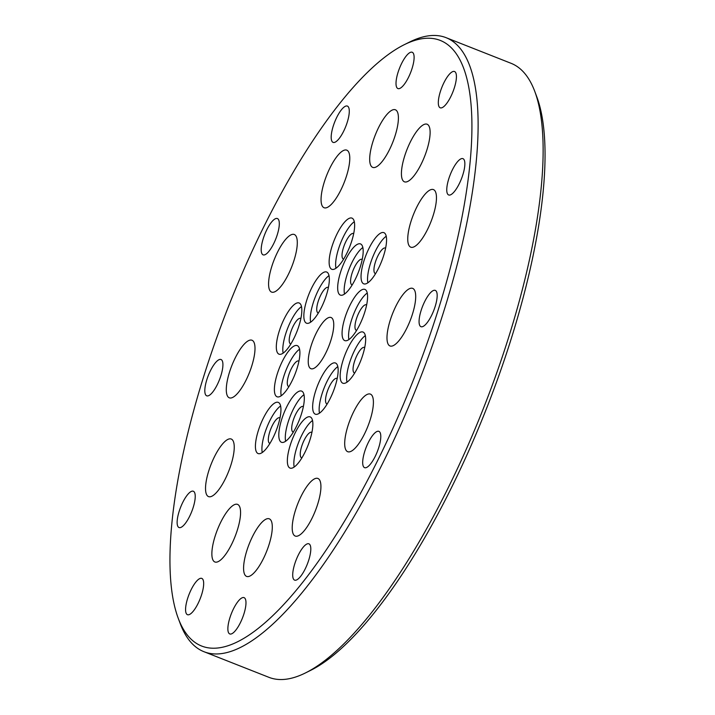 <?xml version="1.0" encoding="UTF-8"?>
<svg xmlns="http://www.w3.org/2000/svg" width="715" height="715" viewBox="0 0 715 715"><rect width="100%" height="100%" fill="white"/><g stroke="black" fill="none" stroke-linecap="round" stroke-linejoin="round"><path stroke-width="1.07" d="M203.936 651.696L268.894 677.32A330.026 100.886 -68.5 0 0 305.43 672.949L310.623 670.366A325.477 99.501 -68.5 0 0 484.681 413.154A325.477 99.501 -68.5 0 0 536.822 96.874L534.784 91.44A330.026 100.886 -68.5 0 0 511.064 63.304L446.106 37.681A330.026 100.886 111.5 0 1 416.961 386.52A330.026 100.886 111.5 0 1 203.936 651.696A330.026 100.886 111.5 0 1 180.216 623.56L178.178 618.126A325.477 99.501 111.5 0 1 230.319 301.846A325.477 99.501 111.5 0 1 404.377 44.634A325.477 99.501 111.5 0 1 411.661 384.357A325.477 99.501 111.5 0 1 178.178 618.126M305.43 672.949A330.026 100.886 -68.5 0 0 481.919 412.144A330.026 100.886 -68.5 0 0 534.784 91.44M404.377 44.634L409.57 42.051A330.026 100.886 111.5 0 1 446.106 37.681M300.926 390.935A27.501 8.41 -68.5 0 0 283.301 414.736A27.501 8.41 -68.5 0 0 281.469 442.281A27.501 8.41 -68.5 0 0 282.193 442.451A27.501 8.41 -68.5 0 0 299.817 418.65A27.501 8.41 -68.5 0 0 301.65 391.105A27.501 8.41 -68.5 0 0 300.926 390.935M322.572 375A27.501 8.41 -68.5 0 0 315.306 414.182A27.501 8.41 -68.5 0 0 328.23 402.196A27.501 8.41 -68.5 0 0 335.487 363.014A27.501 8.41 -68.5 0 0 322.572 375M342.637 327.166A27.501 8.41 -68.5 0 0 344.746 340.59A27.501 8.41 -68.5 0 0 357.116 329.552A27.501 8.41 -68.5 0 0 367.027 302.847A27.501 8.41 -68.5 0 0 364.927 289.423A27.501 8.41 -68.5 0 0 352.558 300.461A27.501 8.41 -68.5 0 0 342.637 327.166M341.064 295.268A27.501 8.41 -68.5 0 0 358.68 271.468A27.501 8.41 -68.5 0 0 360.521 243.922A27.501 8.41 -68.5 0 0 359.797 243.752A27.501 8.41 -68.5 0 0 342.172 267.544A27.501 8.41 -68.5 0 0 340.34 295.089A27.501 8.41 -68.5 0 0 341.064 295.268M319.417 311.204A27.501 8.41 -68.5 0 0 326.675 272.022A27.501 8.41 -68.5 0 0 313.76 284.007A27.501 8.41 -68.5 0 0 306.494 323.189A27.501 8.41 -68.5 0 0 319.417 311.204M299.344 359.037A27.501 8.41 -68.5 0 0 297.243 345.613A27.501 8.41 -68.5 0 0 284.874 356.651A27.501 8.41 -68.5 0 0 274.953 383.347A27.501 8.41 -68.5 0 0 277.062 396.78A27.501 8.41 -68.5 0 0 289.432 385.743A27.501 8.41 -68.5 0 0 299.344 359.037M296.734 332.064A27.501 8.41 -68.5 0 0 299.165 302.99A27.501 8.41 -68.5 0 0 281.406 325.093A27.501 8.41 -68.5 0 0 278.984 354.157A27.501 8.41 -68.5 0 0 296.734 332.064M336.872 267.562A27.501 8.41 -68.5 0 0 351.986 240.267A27.501 8.41 -68.5 0 0 351.977 218.12A27.501 8.41 -68.5 0 0 346.891 219.854A27.501 8.41 -68.5 0 0 331.778 247.149A27.501 8.41 -68.5 0 0 331.796 269.287A27.501 8.41 -68.5 0 0 336.872 267.562M361.129 278.6A27.501 8.41 -68.5 0 0 363.712 283.819A27.501 8.41 -68.5 0 0 378.655 268.018A27.501 8.41 -68.5 0 0 386.475 237.863A27.501 8.41 -68.5 0 0 383.892 232.652A27.501 8.41 -68.5 0 0 368.958 248.445A27.501 8.41 -68.5 0 0 361.129 278.6M345.256 354.139A27.501 8.41 -68.5 0 0 342.825 383.213A27.501 8.41 -68.5 0 0 360.575 361.111A27.501 8.41 -68.5 0 0 363.006 332.046A27.501 8.41 -68.5 0 0 345.256 354.139M305.117 418.641A27.501 8.41 -68.5 0 0 290.004 445.937A27.501 8.41 -68.5 0 0 290.013 468.084A27.501 8.41 -68.5 0 0 295.089 466.35A27.501 8.41 -68.5 0 0 310.212 439.055A27.501 8.41 -68.5 0 0 310.194 416.908A27.501 8.41 -68.5 0 0 305.117 418.641M280.861 407.604A27.501 8.41 -68.5 0 0 278.269 402.384A27.501 8.41 -68.5 0 0 263.334 418.186A27.501 8.41 -68.5 0 0 255.505 448.341A27.501 8.41 -68.5 0 0 258.088 453.551A27.501 8.41 -68.5 0 0 273.032 437.759A27.501 8.41 -68.5 0 0 280.861 407.604M349.644 161.402A30.951 9.465 -68.5 0 0 346.775 150.159A30.951 9.465 -68.5 0 0 331.742 164.522A30.951 9.465 -68.5 0 0 321.196 196.491A30.951 9.465 -68.5 0 0 324.065 207.734A30.951 9.465 -68.5 0 0 339.098 193.372A30.951 9.465 -68.5 0 0 349.644 161.402M395.35 134.938A30.951 9.465 -68.5 0 0 395.404 109.797A30.951 9.465 -68.5 0 0 372.738 142.231A30.951 9.465 -68.5 0 0 372.685 167.373A30.951 9.465 -68.5 0 0 395.35 134.938M421.126 164.244A30.951 9.465 -68.5 0 0 427.123 124.231A30.951 9.465 -68.5 0 0 410.419 141.793A30.951 9.465 -68.5 0 0 404.413 181.807A30.951 9.465 -68.5 0 0 421.126 164.244M420.071 241.482A30.951 9.465 -68.5 0 0 434.523 210.8A30.951 9.465 -68.5 0 0 433.46 189.6A30.951 9.465 -68.5 0 0 424.129 195.302A30.951 9.465 -68.5 0 0 409.686 225.976A30.951 9.465 -68.5 0 0 410.75 247.176A30.951 9.465 -68.5 0 0 420.071 241.482M392.472 345.944A30.951 9.465 -68.5 0 0 411.474 317.085A30.951 9.465 -68.5 0 0 412.698 288.386A30.951 9.465 -68.5 0 0 410.213 288.404A30.951 9.465 -68.5 0 0 391.212 317.263A30.951 9.465 -68.5 0 0 389.988 345.962A30.951 9.465 -68.5 0 0 392.472 345.944M345.72 449.646A30.951 9.465 -68.5 0 0 347.696 451.701A30.951 9.465 -68.5 0 0 366.196 430.323A30.951 9.465 -68.5 0 0 372.381 396.173A30.951 9.465 -68.5 0 0 370.406 394.117A30.951 9.465 -68.5 0 0 351.905 415.487A30.951 9.465 -68.5 0 0 345.72 449.646M292.346 524.801A30.951 9.465 -68.5 0 0 295.206 536.044A30.951 9.465 -68.5 0 0 310.239 521.682A30.951 9.465 -68.5 0 0 320.785 489.712A30.951 9.465 -68.5 0 0 317.916 478.46A30.951 9.465 -68.5 0 0 302.892 492.832A30.951 9.465 -68.5 0 0 292.346 524.801M246.639 551.265A30.951 9.465 -68.5 0 0 246.586 576.406A30.951 9.465 -68.5 0 0 269.242 543.972A30.951 9.465 -68.5 0 0 269.296 518.831A30.951 9.465 -68.5 0 0 246.639 551.265M220.864 521.959A30.951 9.465 -68.5 0 0 214.858 561.972A30.951 9.465 -68.5 0 0 231.571 544.41A30.951 9.465 -68.5 0 0 237.568 504.388A30.951 9.465 -68.5 0 0 220.864 521.959M221.918 444.721A30.951 9.465 -68.5 0 0 207.466 475.404A30.951 9.465 -68.5 0 0 208.53 496.603A30.951 9.465 -68.5 0 0 217.852 490.901A30.951 9.465 -68.5 0 0 232.304 460.219A30.951 9.465 -68.5 0 0 231.24 439.028A30.951 9.465 -68.5 0 0 221.918 444.721M249.517 340.26A30.951 9.465 -68.5 0 0 230.516 369.119A30.951 9.465 -68.5 0 0 229.292 397.817A30.951 9.465 -68.5 0 0 231.776 397.799A30.951 9.465 -68.5 0 0 250.777 368.94A30.951 9.465 -68.5 0 0 252.002 340.242A30.951 9.465 -68.5 0 0 249.517 340.26M296.269 236.558A30.951 9.465 -68.5 0 0 294.294 234.502A30.951 9.465 -68.5 0 0 275.793 255.881A30.951 9.465 -68.5 0 0 269.6 290.031A30.951 9.465 -68.5 0 0 271.584 292.086A30.951 9.465 -68.5 0 0 290.084 270.717A30.951 9.465 -68.5 0 0 296.269 236.558M222.857 363.22A19.511 5.961 -68.5 0 0 221.024 359.52A19.511 5.961 -68.5 0 0 210.424 370.728A19.511 5.961 -68.5 0 0 204.874 392.124A19.511 5.961 -68.5 0 0 206.707 395.815A19.511 5.961 -68.5 0 0 217.306 384.616A19.511 5.961 -68.5 0 0 222.857 363.22M193.425 491.276A19.511 5.961 -68.5 0 0 193.336 491.241A19.511 5.961 -68.5 0 0 180.689 507.051A19.511 5.961 -68.5 0 0 178.938 527.5A19.511 5.961 -68.5 0 0 179.027 527.536A19.511 5.961 -68.5 0 0 191.674 511.717A19.511 5.961 -68.5 0 0 193.425 491.276M198.18 579.624A19.511 5.961 -68.5 0 0 187.455 598.982A19.511 5.961 -68.5 0 0 187.464 614.694A19.511 5.961 -68.5 0 0 191.066 613.461A19.511 5.961 -68.5 0 0 201.791 594.102A19.511 5.961 -68.5 0 0 201.782 578.399A19.511 5.961 -68.5 0 0 198.18 579.624M235.843 604.595A19.511 5.961 -68.5 0 0 228.568 622.837A19.511 5.961 -68.5 0 0 229.765 633.937A19.511 5.961 -68.5 0 0 238.015 626.992A19.511 5.961 -68.5 0 0 245.281 608.742A19.511 5.961 -68.5 0 0 244.083 597.642A19.511 5.961 -68.5 0 0 235.843 604.595M296.323 559.496A19.511 5.961 -68.5 0 0 294.598 580.124A19.511 5.961 -68.5 0 0 307.191 564.448A19.511 5.961 -68.5 0 0 308.916 543.829A19.511 5.961 -68.5 0 0 296.323 559.496M363.408 456.42A19.511 5.961 -68.5 0 0 364.579 467.655A19.511 5.961 -68.5 0 0 380.067 442.594A19.511 5.961 -68.5 0 0 378.896 431.36A19.511 5.961 -68.5 0 0 363.408 456.42M419.133 322.983A19.511 5.961 -68.5 0 0 420.965 326.683A19.511 5.961 -68.5 0 0 431.565 315.476A19.511 5.961 -68.5 0 0 437.115 294.08A19.511 5.961 -68.5 0 0 435.283 290.388A19.511 5.961 -68.5 0 0 424.683 301.587A19.511 5.961 -68.5 0 0 419.133 322.983M448.564 194.927A19.511 5.961 -68.5 0 0 448.645 194.963A19.511 5.961 -68.5 0 0 461.3 179.152A19.511 5.961 -68.5 0 0 463.052 158.703A19.511 5.961 -68.5 0 0 462.963 158.667A19.511 5.961 -68.5 0 0 450.316 174.487A19.511 5.961 -68.5 0 0 448.564 194.927M443.809 106.58A19.511 5.961 -68.5 0 0 454.534 87.221A19.511 5.961 -68.5 0 0 454.526 71.509A19.511 5.961 -68.5 0 0 450.924 72.742A19.511 5.961 -68.5 0 0 440.199 92.101A19.511 5.961 -68.5 0 0 440.208 107.804A19.511 5.961 -68.5 0 0 443.809 106.58M406.147 81.608A19.511 5.961 -68.5 0 0 413.413 63.367A19.511 5.961 -68.5 0 0 412.215 52.267A19.511 5.961 -68.5 0 0 403.975 59.211A19.511 5.961 -68.5 0 0 396.709 77.461A19.511 5.961 -68.5 0 0 397.906 88.562A19.511 5.961 -68.5 0 0 406.147 81.608M345.667 126.707A19.511 5.961 -68.5 0 0 347.392 106.079A19.511 5.961 -68.5 0 0 334.799 121.756A19.511 5.961 -68.5 0 0 333.074 142.374A19.511 5.961 -68.5 0 0 345.667 126.707M278.582 229.783A19.511 5.961 -68.5 0 0 277.411 218.549A19.511 5.961 -68.5 0 0 261.922 243.609A19.511 5.961 -68.5 0 0 263.093 254.844A19.511 5.961 -68.5 0 0 278.582 229.783M328.659 346.587A27.501 8.41 -68.5 0 0 331.081 317.514A27.501 8.41 -68.5 0 0 313.331 339.616A27.501 8.41 -68.5 0 0 310.9 368.69A27.501 8.41 -68.5 0 0 328.659 346.587M285.625 441.244A27.501 8.41 111.5 0 1 290.236 416.175A27.501 8.41 111.5 0 1 303.982 394.698M303.366 406.647A13.71 4.192 -68.5 0 0 303.089 406.495A13.71 4.192 -68.5 0 0 302.722 406.415A13.71 4.192 -68.5 0 0 293.937 418.275A13.71 4.192 -68.5 0 0 293.025 432.012A13.71 4.192 -68.5 0 0 293.329 432.092M319.471 413.154A27.501 8.41 111.5 0 1 329.07 377.565A27.501 8.41 111.5 0 1 337.829 366.607M337.203 378.557A13.71 4.192 -68.5 0 0 336.926 378.405A13.71 4.192 -68.5 0 0 330.482 384.375A13.71 4.192 -68.5 0 0 326.862 403.921A13.71 4.192 -68.5 0 0 327.166 404.002M348.902 339.562A27.501 8.41 111.5 0 1 349.135 329.722A27.501 8.41 111.5 0 1 367.26 293.016M366.634 304.956A13.71 4.192 -68.5 0 0 366.366 304.813A13.71 4.192 -68.5 0 0 360.19 310.319A13.71 4.192 -68.5 0 0 355.248 323.627A13.71 4.192 -68.5 0 0 356.302 330.33A13.71 4.192 -68.5 0 0 356.606 330.41M344.496 294.062A27.501 8.41 111.5 0 1 349.108 268.983A27.501 8.41 111.5 0 1 362.854 247.515M362.228 259.465A13.71 4.192 -68.5 0 0 361.96 259.313A13.71 4.192 -68.5 0 0 361.593 259.232A13.71 4.192 -68.5 0 0 352.808 271.092A13.71 4.192 -68.5 0 0 351.896 284.829A13.71 4.192 -68.5 0 0 352.2 284.91M310.659 322.161A27.501 8.41 111.5 0 1 320.257 286.563A27.501 8.41 111.5 0 1 329.016 275.615M328.391 287.555A13.71 4.192 -68.5 0 0 328.114 287.403A13.71 4.192 -68.5 0 0 321.67 293.382A13.71 4.192 -68.5 0 0 318.05 312.92A13.71 4.192 -68.5 0 0 318.354 313M281.218 395.753A27.501 8.41 111.5 0 1 281.451 385.912A27.501 8.41 111.5 0 1 299.576 349.206M298.959 361.147A13.71 4.192 -68.5 0 0 298.682 361.004A13.71 4.192 -68.5 0 0 292.515 366.5A13.71 4.192 -68.5 0 0 287.564 379.817A13.71 4.192 -68.5 0 0 288.619 386.511A13.71 4.192 -68.5 0 0 288.923 386.592M283.14 353.13A27.501 8.41 111.5 0 1 287.904 327.649A27.501 8.41 111.5 0 1 301.498 306.583M300.872 318.532A13.71 4.192 -68.5 0 0 300.595 318.381A13.71 4.192 -68.5 0 0 291.747 329.401A13.71 4.192 -68.5 0 0 290.531 343.897A13.71 4.192 -68.5 0 0 290.835 343.978M335.952 268.259A27.501 8.41 111.5 0 1 340.161 244.208A27.501 8.41 111.5 0 1 353.389 222.419A27.501 8.41 111.5 0 1 354.309 221.713M353.684 233.662A13.71 4.192 -68.5 0 0 353.407 233.51A13.71 4.192 -68.5 0 0 350.877 234.377A13.71 4.192 -68.5 0 0 343.343 247.989A13.71 4.192 -68.5 0 0 343.343 259.027A13.71 4.192 -68.5 0 0 343.647 259.107M367.876 282.791A27.501 8.41 111.5 0 1 367.626 281.165A27.501 8.41 111.5 0 1 373.051 256.292A27.501 8.41 111.5 0 1 386.234 236.236M385.608 248.185A13.71 4.192 -68.5 0 0 385.331 248.034A13.71 4.192 -68.5 0 0 377.886 255.916A13.71 4.192 -68.5 0 0 373.981 270.949A13.71 4.192 -68.5 0 0 375.268 273.55A13.71 4.192 -68.5 0 0 375.572 273.631M346.981 382.185A27.501 8.41 111.5 0 1 351.753 356.705A27.501 8.41 111.5 0 1 365.347 335.63M364.721 347.579A13.71 4.192 -68.5 0 0 364.444 347.427A13.71 4.192 -68.5 0 0 355.587 358.447A13.71 4.192 -68.5 0 0 354.381 372.944A13.71 4.192 -68.5 0 0 354.685 373.024M294.169 467.047A27.501 8.41 111.5 0 1 298.387 442.996A27.501 8.41 111.5 0 1 311.615 421.207A27.501 8.41 111.5 0 1 312.535 420.5M311.91 432.45A13.71 4.192 -68.5 0 0 311.633 432.298A13.71 4.192 -68.5 0 0 309.103 433.165A13.71 4.192 -68.5 0 0 301.56 446.777A13.71 4.192 -68.5 0 0 301.569 457.815A13.71 4.192 -68.5 0 0 301.873 457.895M262.253 452.524A27.501 8.41 111.5 0 1 262.003 450.897A27.501 8.41 111.5 0 1 267.428 426.033A27.501 8.41 111.5 0 1 280.611 405.977M279.985 417.926A13.71 4.192 -68.5 0 0 279.708 417.775A13.71 4.192 -68.5 0 0 272.263 425.648A13.71 4.192 -68.5 0 0 268.357 440.69A13.71 4.192 -68.5 0 0 269.644 443.291A13.71 4.192 -68.5 0 0 269.948 443.372"/></g></svg>
